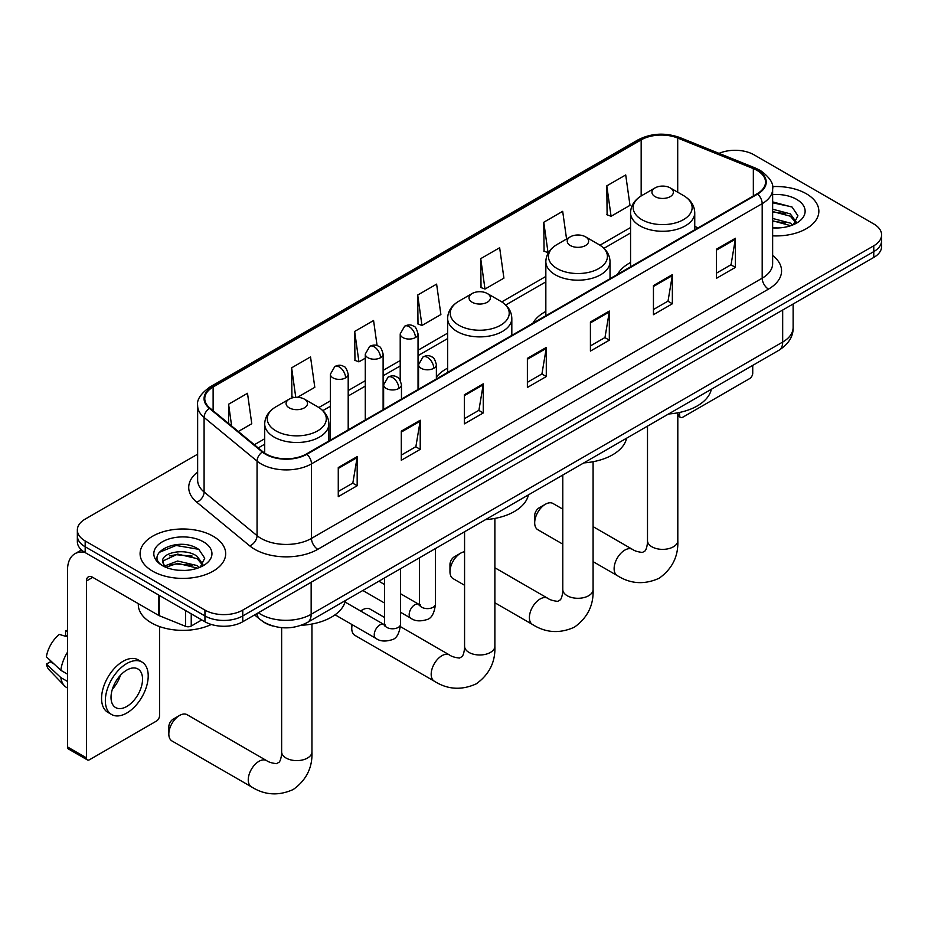 <?xml version="1.0" encoding="UTF-8"?>
<svg xmlns="http://www.w3.org/2000/svg" width="928" height="928" viewBox="0 0 928 928"><rect width="100%" height="100%" fill="white"/><g stroke="black" fill="none" stroke-linecap="round" stroke-linejoin="round"><path stroke-width="1.39" d="M447.632 368.126A47.247 27.283 0 0 0 436.38 377.093M545.838 311.414A47.247 27.283 0 0 0 532.869 323.246M630.564 262.496A47.247 27.283 0 0 0 617.584 274.328M272.878 626.017A26.75 15.44 180 0 1 262.079 620.96M197.641 454.186L85.179 519.112A26.75 15.44 0 0 0 77.349 530.039L77.349 541.685A26.75 15.44 0 0 0 85.179 552.601L204.949 621.748A26.75 15.44 0 0 0 242.765 621.748L873.77 257.439A26.75 15.44 0 0 0 881.6 246.523L881.6 240.7A26.75 15.44 0 0 1 873.77 251.616A26.75 15.44 0 0 0 881.6 240.7L881.6 234.877A26.75 15.44 0 0 0 873.77 223.961L754 154.814A26.75 15.44 0 0 0 719.038 153.375M77.349 530.039A26.75 15.44 0 0 0 85.179 540.954L204.949 610.102A26.75 15.44 0 0 0 242.765 610.102L242.765 615.925L873.77 251.616L242.765 615.925A26.75 15.44 0 0 1 204.949 615.925A26.75 15.44 0 0 0 242.765 615.925L242.765 621.748M85.179 540.954L85.179 546.778L204.949 615.925L85.179 546.778A26.75 15.44 0 0 1 77.349 535.862A26.75 15.44 0 0 0 85.179 546.778L85.179 552.601M806.316 193.755A42.792 24.708 0 0 0 772.467 186.609A42.792 24.708 0 0 1 806.316 193.755A42.792 24.708 0 0 1 818.856 211.224A42.792 24.708 0 0 0 806.316 193.755M213.138 536.222A42.792 24.708 0 0 0 166.506 530.862A42.792 24.708 0 0 0 140.093 553.691A42.792 24.708 0 0 0 152.621 571.161A42.792 24.708 0 0 0 199.265 576.52A42.792 24.708 0 0 0 225.678 553.691A42.792 24.708 0 0 0 213.138 536.222A42.792 24.708 0 0 0 166.506 530.862A42.792 24.708 0 0 0 140.093 553.691A42.792 24.708 0 0 0 152.621 571.161A42.792 24.708 0 0 0 199.265 576.52A42.792 24.708 0 0 0 225.678 553.691A42.792 24.708 0 0 0 213.138 536.222M757.144 170.462A28.524 16.472 180 0 1 765.507 182.108A28.524 16.472 180 0 1 757.144 193.755L306.437 453.966A28.524 16.472 180 0 1 262.891 451.774L209.937 408.1A28.524 16.472 180 0 1 204.775 398.657A28.524 16.472 180 0 1 213.127 387.011L641.167 139.884A28.524 16.472 180 0 1 677.707 138.04L753.339 168.618A28.524 16.472 180 0 1 757.144 170.462M757.654 170.172A29.244 16.878 0 0 0 753.745 168.281L678.113 137.704A29.244 16.878 0 0 0 640.668 139.594L212.628 386.721A29.244 16.878 0 0 0 209.357 408.343L262.311 452.006A29.244 16.878 0 0 0 306.936 454.256L757.654 194.045A29.244 16.878 0 0 0 757.654 170.172M338.268 467.55L338.268 496.666L357.176 485.738L357.176 456.622L338.268 467.55M338.268 491.492L352.837 483.082L357.106 457.597A7.134 4.118 -120 0 0 357.176 456.622M352.71 483.163L357.176 485.738M401.302 431.149L401.302 460.265L420.222 449.349L420.222 420.233L401.302 431.149M401.302 455.103L415.872 446.693L420.14 421.196A7.134 4.118 -120 0 0 420.222 420.233M415.744 446.762L420.222 449.349M464.348 394.76L464.348 423.876L483.256 412.96L483.256 383.844L464.348 394.76M464.348 418.714L478.906 410.304L483.175 384.807A7.134 4.118 -120 0 0 483.256 383.844M478.778 410.373L483.256 412.96M716.486 249.18L716.486 278.296L735.405 267.38L735.405 238.264L716.486 249.18M716.486 273.134L731.055 264.724L735.324 239.227A7.134 4.118 -120 0 0 735.405 238.264M730.928 264.793L735.405 267.38M653.451 285.58L653.451 314.696L672.359 303.769L672.359 274.653L653.451 285.58M653.451 309.523L668.021 301.113L672.29 275.628A7.134 4.118 -120 0 0 672.359 274.653M667.893 301.194L672.359 303.769M590.417 321.97L590.417 351.086L609.325 340.17L609.325 311.054L590.417 321.97M590.417 345.924L604.986 337.514L609.255 312.017A7.134 4.118 -120 0 0 609.325 311.054M604.859 337.583L609.325 340.17M527.382 358.359L527.382 387.475L546.29 376.559L546.29 347.443L527.382 358.359M527.382 382.313L541.94 373.903L546.209 348.418A7.134 4.118 -120 0 0 546.29 347.443M541.813 373.984L546.29 376.559M772.641 235.851A42.792 24.708 0 0 0 818.856 211.224A42.792 24.708 0 0 1 772.641 235.851M242.765 610.102L873.77 245.792A26.75 15.44 0 0 0 881.6 234.877M297.482 397.323L314.801 387.324L310.532 356.909L291.624 367.824L291.926 396.766M238.31 431.497L251.766 423.725L247.498 393.298L228.59 404.225L228.59 423.481M480.727 258.645L484.996 289.06L503.916 278.145L499.647 247.73L480.727 258.645L481.04 287.587M566.567 239.006L562.681 211.329L543.773 222.256L544.075 251.186M606.808 185.855L611.076 216.282L629.984 205.355L625.716 174.94L606.808 185.855L607.109 214.797M377.093 345.634L373.566 320.52L354.658 331.435L354.96 360.377M417.693 295.034L421.962 325.461L440.881 314.546L436.612 284.119L417.693 295.034L418.006 323.976M421.962 325.461L417.693 323.86M484.996 289.06L480.727 287.471M543.773 222.256L548.042 252.671L548.599 252.346M548.042 252.671L543.773 251.082M611.076 216.282L606.808 214.681M354.658 331.435L358.927 361.85L365.284 358.185M358.927 361.85L354.658 360.261M293.979 397.532L291.624 396.65M291.624 367.824L295.765 397.346M228.59 404.225L231.64 425.998M772.641 227.696L777.942 227.963M772.641 218.451L790.308 223.103L792.663 224.994M772.641 220.76L790.726 225.713M772.641 209.206L790.308 213.858L796.096 221.862M772.641 211.514L790.308 216.178L795.632 222.453M772.641 227.882A29.058 16.774 0 0 0 796.607 223.091A29.058 16.774 0 0 0 796.607 199.358A29.058 16.774 0 0 0 772.641 194.567M793.347 224.715L797.906 215.772L792.141 207.095L772.641 201.898M772.641 202.803L791.746 206.828M772.641 212.048L785.32 213.626M772.641 221.282L785.32 222.871M677.811 414.352L679.609 415.396A4.454 2.575 120 0 0 680.537 417.438A4.454 2.575 120 0 0 682.764 417.217L749.58 378.636A4.454 2.575 120 0 0 752.736 373.184L752.736 365.377M679.609 415.396L679.609 412.438M534.69 522.8L534.69 515.516A6.241 3.608 -60 0 1 539.11 507.871L545.409 504.24A15.15 8.746 120 0 0 534.69 522.8A15.15 8.746 120 0 0 537.834 529.737L562.786 544.144M655.087 196.632A10.695 6.171 0 0 0 670.225 196.632A10.695 6.171 0 0 0 670.225 187.897L683.507 195.564A29.487 17.017 0 0 1 683.507 219.634A29.487 17.017 0 0 1 641.805 219.634A29.487 17.017 0 0 1 641.805 195.564C634.555 199.88 630.796 205.598 630.564 212.744A32.097 18.525 0 0 0 639.96 225.852A32.097 18.525 0 0 0 674.934 229.866A32.097 18.525 0 0 0 694.747 212.744C694.515 205.598 690.768 199.88 683.507 195.564L670.225 187.897A10.695 6.171 0 0 0 655.087 187.897A10.695 6.171 0 0 0 655.087 196.632M668.554 413.981A49.033 28.304 0 0 0 711.335 389.284M562.786 509.136L552.984 503.486A15.15 8.746 120 0 0 545.409 504.24L539.11 507.871M449.976 571.706L449.976 564.433A6.241 3.608 -60 0 1 454.384 556.788L460.682 553.146A15.15 8.746 120 0 0 449.976 571.706A15.15 8.746 120 0 0 453.108 578.643L464.568 585.266M570.372 245.537A10.695 6.171 0 0 0 585.498 245.537A10.695 6.171 0 0 0 585.498 236.802L598.78 244.482A29.487 17.017 0 0 1 598.78 268.552A29.487 17.017 0 0 1 557.09 268.552A29.487 17.017 0 0 1 557.09 244.482C549.828 248.785 546.082 254.516 545.838 261.661A32.097 18.525 0 0 0 555.246 274.758A32.097 18.525 0 0 0 590.22 278.783A32.097 18.525 0 0 0 610.032 261.661C609.789 254.516 606.042 248.785 598.78 244.482L585.498 236.802A10.695 6.171 0 0 0 570.372 236.802A10.695 6.171 0 0 0 570.372 245.537M583.828 462.898A49.033 28.304 0 0 0 626.609 438.19M464.568 551.754A15.15 8.746 120 0 0 460.682 553.146L454.384 556.788M384.517 617.456L370.052 609.104A15.15 8.746 120 0 0 362.477 609.847L360.54 610.972L362.477 609.847A15.15 8.746 120 0 0 360.69 611.053M352.188 624.683A15.15 8.746 120 0 0 351.758 628.407A15.15 8.746 120 0 0 354.902 635.355L434.327 681.21A15.15 8.746 -60 0 1 431.996 669.065A15.15 8.746 -60 0 1 441.902 655.702A15.15 8.746 -60 0 1 449.477 654.959C451.565 656.514 454.894 657.546 459.476 658.056L462.248 656.456C464.174 653.706 464.8 647.35 464.568 646.248A15.15 8.746 180 0 0 469.011 652.43A15.15 8.746 180 0 0 490.436 652.43A15.15 8.746 180 0 0 494.879 646.248C495.529 661.931 489.311 674.47 476.226 683.855C461.552 690.49 447.586 689.608 434.327 681.21M472.155 302.238A10.695 6.171 0 0 0 487.293 302.238A10.695 6.171 0 0 0 487.293 293.515L500.575 301.182A29.487 17.017 0 0 1 500.575 325.252A29.487 17.017 0 0 1 458.873 325.252A29.487 17.017 0 0 1 458.873 301.182C451.611 305.486 447.864 311.216 447.632 318.362A32.097 18.525 0 0 0 457.028 331.458A32.097 18.525 0 0 0 492.002 335.484A32.097 18.525 0 0 0 511.815 318.362C511.583 311.216 507.836 305.486 500.575 301.182L487.293 293.515A10.695 6.171 0 0 0 472.155 293.515A10.695 6.171 0 0 0 472.155 302.238M485.622 519.599A49.033 28.304 0 0 0 528.403 494.902M168.826 734.025L168.826 726.752A6.241 3.608 -60 0 1 173.234 719.107L179.545 715.465A15.15 8.746 120 0 0 168.826 734.025A15.15 8.746 120 0 0 171.97 740.962L251.395 786.816A15.15 8.746 -60 0 1 249.064 774.683A15.15 8.746 -60 0 1 258.97 761.32A15.15 8.746 -60 0 1 266.545 760.577C268.633 762.12 271.962 763.152 276.544 763.663L279.316 762.062C281.242 759.313 281.868 752.968 281.636 751.854A15.15 8.746 180 0 0 286.079 758.048A15.15 8.746 180 0 0 307.504 758.048A15.15 8.746 180 0 0 311.947 751.854C312.597 767.549 306.379 780.077 293.294 789.473C278.62 796.108 264.654 795.226 251.395 786.816M289.223 407.856A10.695 6.171 0 0 0 304.361 407.856A10.695 6.171 0 0 0 304.361 399.121L317.643 406.789A29.487 17.017 0 0 1 317.643 430.87A29.487 17.017 0 0 1 275.941 430.87A29.487 17.017 0 0 1 275.941 406.789C268.679 411.104 264.932 416.834 264.7 423.98A32.097 18.525 0 0 0 274.096 437.076A32.097 18.525 0 0 0 309.07 441.09A32.097 18.525 0 0 0 328.883 423.98C328.651 416.834 324.904 411.104 317.643 406.789L304.361 399.121A10.695 6.171 0 0 0 289.223 399.121A10.695 6.171 0 0 0 289.223 407.856M301.252 625.298A49.033 28.304 0 0 0 345.471 600.509M266.545 760.577L187.12 714.711A15.15 8.746 120 0 0 179.545 715.465L173.234 719.107M191.238 613.826L191.238 626.029L201.794 619.927M84.877 552.427A35.658 20.59 -120 0 0 74.913 553.749A35.658 20.59 -120 0 0 67.524 570.07L67.524 746.947L86.443 757.863L86.443 580.986A8.92 5.15 60 0 1 88.288 576.903A8.92 5.15 60 0 1 92.742 577.344L158.653 615.403L158.653 595.022M86.443 757.863A4.454 2.575 120 0 0 87.36 759.904L68.452 748.989A4.454 2.575 -60 0 1 67.524 746.947M87.36 759.904A4.454 2.575 120 0 0 89.587 759.684L156.403 721.102A4.454 2.575 120 0 0 159.558 715.65L159.558 626.574M191.238 626.029A4.454 2.575 180 0 1 185.53 626.319L159.245 615.693A4.454 2.575 180 0 1 158.653 615.403M126.776 706.475A22.284 12.864 120 0 0 141.346 686.836A22.284 12.864 120 0 0 137.924 668.972A22.284 12.864 120 0 0 126.776 670.086A22.284 12.864 120 0 0 112.218 689.724A22.284 12.864 120 0 0 115.64 707.577A22.284 12.864 120 0 0 126.776 706.475M112.381 689.202A22.284 12.864 120 0 0 120.385 675.34M67.524 631.342L65.633 630.762L65.633 635.239L67.524 636.33M141.938 662.024L138.156 659.843A30.311 17.504 120 0 0 122.995 661.351A30.311 17.504 120 0 0 103.194 688.054A30.311 17.504 120 0 0 107.845 712.344L111.627 714.525A30.311 17.504 120 0 0 126.776 713.029A30.311 17.504 120 0 0 146.578 686.314A30.311 17.504 120 0 0 141.938 662.024A30.311 17.504 120 0 0 126.776 663.532A30.311 17.504 120 0 0 106.975 690.235A30.311 17.504 120 0 0 111.627 714.525M67.524 652.175A29.418 16.982 120 0 0 60.83 670.306L46.4 656.804A23.177 13.386 120 0 1 59.334 634.404L67.524 636.886M67.524 674.169L60.83 670.306M54.207 664.112L50.274 661.838L46.4 664.077L60.83 677.591L67.524 681.454M60.83 677.591A29.418 16.982 120 0 0 64.461 685.804A29.418 16.982 120 0 0 66.688 687.555L67.524 688.042M67.524 630.24A23.177 13.386 120 0 0 65.633 630.762M46.4 664.077A23.177 13.386 120 0 0 49.138 669.854L64.461 685.804M138.307 603.652L138.307 604.638A44.579 25.729 0 0 0 151.368 622.839A44.579 25.729 0 0 0 211.306 624.463M178.048 570.233L184.776 570.43M164.697 565.976L177.666 561.022L197.13 565.57L199.485 567.46M165.892 567.217L177.666 563.331L197.548 568.18M164.894 566.869L162.818 561.985A20.149 11.635 0 0 0 166.066 567.379M202.919 564.328L197.13 556.324C185.032 547.311 160.15 552.879 162.818 561.985L162.736 561.104M162.864 562.275L163.421 560.779L177.666 554.086L197.13 558.644L202.466 564.92M200.17 567.182L204.728 558.238L198.963 549.562C178.582 534.899 142.344 554.213 163.27 566.057L164.302 566.695M203.429 541.824A29.058 16.774 0 0 0 162.33 541.824A29.058 16.774 0 0 0 162.33 565.558A29.058 16.774 0 0 0 203.429 565.558A29.058 16.774 0 0 0 203.429 541.824M159.013 552.473L176.088 545.467L198.58 549.295M169.673 555.884L176.088 554.712L192.142 556.092M169.673 565.117L176.088 563.957L192.142 565.338M258.344 612.758A35.658 20.59 0 0 0 260.733 614.29A35.658 20.59 0 0 0 311.158 614.29L782.675 342.061A35.658 20.59 0 0 0 793.127 327.503C793.382 336.354 788.672 343.928 778.986 350.227L307.47 622.444A17.829 10.289 60 0 0 311.158 614.29L311.158 582.262M782.675 310.033L782.675 342.061A17.829 10.289 60 0 1 778.986 350.227M256.894 613.594A17.829 11.925 129.5 0 0 260.002 619.394L254.585 614.928M873.77 257.439L873.77 245.792M204.949 621.748L204.949 610.102M772.641 255.467A44.579 25.729 180 0 1 768.5 289.107L317.782 549.318A8.92 5.15 60 0 1 311.483 538.402L762.19 278.191A35.658 20.59 0 0 0 772.641 263.633L772.641 189.092A35.658 20.59 180 0 1 762.19 203.65A8.92 5.15 -120 0 0 757.654 194.045M317.782 549.318A44.579 25.729 180 0 1 254.748 549.318A44.579 25.729 180 0 1 249.748 545.884L196.794 502.222A44.579 25.729 180 0 1 197.641 472.016M261.046 538.402A35.658 20.59 0 0 0 311.483 538.402L311.483 463.872A35.658 20.59 180 0 1 257.056 461.123L204.09 417.449A35.658 20.59 180 0 1 197.641 405.64L197.641 480.182A35.658 20.59 0 0 0 204.09 491.991L257.056 535.653A35.658 20.59 0 0 0 261.046 538.402M772.641 189.092C773.824 183.524 769.73 177.318 760.345 170.462L755.659 168.177A8.92 4.176 112 0 0 753.745 168.281M755.659 168.177L680.027 137.611C665.26 132.379 651.236 133.133 637.977 139.884A8.92 5.15 60 0 1 640.668 139.594M212.628 386.721A8.92 5.15 -120 0 0 209.937 387.011C200.68 393.658 196.585 399.875 197.641 405.64M209.357 408.343A8.92 5.962 129.5 0 0 204.09 417.449L204.09 491.991A8.92 5.962 -50.5 0 1 196.794 502.222M680.027 137.611A8.92 4.176 112 0 0 678.113 137.704M262.311 452.006A8.92 5.962 129.5 0 0 257.056 461.123L257.056 535.653A8.92 5.962 -50.5 0 1 249.748 545.884M306.936 454.256A8.92 5.15 60 0 1 311.483 463.872L762.19 203.65L762.19 278.191A8.92 5.15 60 0 0 768.5 289.107M213.127 387.011L213.127 410.744M753.339 168.618L753.339 195.947M677.707 138.04L677.707 192.212M698.134 227.824L694.747 226.455M641.167 139.884L641.167 195.947M630.564 227.534L599.964 245.201M545.838 276.451L501.758 301.902M447.632 333.152L418.041 350.239M400.212 360.528L383.113 370.4M365.284 380.689L348.197 390.56M330.368 400.85L318.826 407.52M264.7 438.758L254.365 444.732M527.382 359.287L546.209 348.418M590.417 322.898L609.255 312.017M653.451 286.497L672.29 275.628M716.486 250.108L735.324 239.227M464.348 395.676L483.175 384.807M401.302 432.077L420.14 421.196M338.268 468.466L357.106 457.597M677.811 412.798L677.811 540.63A15.15 8.746 180 0 1 673.368 546.812A15.15 8.746 180 0 1 651.943 546.812A15.15 8.746 180 0 1 647.5 540.63C647.732 541.732 647.106 548.088 645.18 550.838L642.408 552.438C637.826 551.928 634.497 550.896 632.409 549.341L593.085 526.64M677.811 540.63C678.461 556.313 672.243 568.852 659.158 578.237C644.484 584.872 630.518 583.99 617.259 575.592A15.15 8.746 -60 0 1 614.939 563.447A15.15 8.746 -60 0 1 624.834 550.095A15.15 8.746 -60 0 1 632.409 549.341M593.085 461.715L593.085 589.547A15.15 8.746 180 0 1 588.654 595.73A15.15 8.746 180 0 1 567.217 595.73A15.15 8.746 180 0 1 562.786 589.547C563.006 590.649 562.38 596.994 560.466 599.743L557.693 601.356C553.111 600.845 549.77 599.813 547.694 598.258L494.879 567.762M593.085 589.547C593.734 605.23 587.517 617.758 574.432 627.154C559.77 633.789 545.803 632.908 532.533 624.509A15.15 8.746 -60 0 1 530.213 612.364A15.15 8.746 -60 0 1 540.108 599.001A15.15 8.746 -60 0 1 547.694 598.258M433.77 368.3A8.92 5.15 0 0 0 436.38 364.658C434.965 359.507 433.562 356.978 432.146 357.071C429.571 355.262 426.52 355.215 423.006 356.944A8.92 5.15 60 0 1 427.472 357.384A8.92 5.15 -120 0 1 433.77 368.3A8.92 5.15 0 0 1 421.161 368.3A8.92 5.15 0 0 1 418.551 364.658L423.006 356.944M400.571 612.283L410.849 618.222A8.027 4.628 -60 0 1 409.619 611.784A8.027 4.628 -60 0 1 414.862 604.72A8.027 4.628 -60 0 1 415.21 604.522A8.027 4.628 -60 0 1 418.876 604.325L400.571 593.758M419.908 605.126L419.189 605.717L419.444 603.989A8.027 4.628 -0 0 0 421.788 607.26A8.027 4.628 -0 0 0 432.773 607.469A8.027 4.628 -0 0 0 435.487 603.989C434.385 613.304 431.508 618.512 426.834 619.602C420.129 621.644 414.804 621.18 410.849 618.222M398.843 388.461A8.92 5.15 0 0 0 401.464 384.818C400.049 379.668 398.634 377.139 397.23 377.232C394.644 375.422 391.604 375.376 388.09 377.104A8.92 5.15 60 0 1 392.544 377.545A8.92 5.15 -120 0 1 398.843 388.461A8.92 5.15 0 0 1 386.245 388.461A8.92 5.15 0 0 1 383.624 384.818L388.09 377.104M335.078 614.8L375.921 638.383A8.027 4.628 -60 0 1 374.692 631.945A8.027 4.628 -60 0 1 379.935 624.88A8.027 4.628 -60 0 1 380.294 624.683A8.027 4.628 -60 0 1 383.948 624.486L345.077 602.04M384.981 625.286L384.262 625.89L384.517 624.15A8.027 4.628 -0 0 0 386.872 627.432A8.027 4.628 -0 0 0 397.845 627.63A8.027 4.628 -0 0 0 400.571 624.15C399.469 633.464 396.581 638.673 391.906 639.763C385.201 641.805 379.877 641.341 375.921 638.383M415.431 337.548A8.92 5.15 0 0 0 418.041 333.906C416.626 328.756 415.21 326.227 413.807 326.32C411.22 324.498 408.181 324.464 404.666 326.192A8.92 5.15 60 0 1 409.12 326.633A8.92 5.15 -120 0 1 415.431 337.548A8.92 5.15 0 0 1 402.822 337.548A8.92 5.15 0 0 1 400.212 333.906L404.666 326.192M380.503 357.709A8.92 5.15 0 0 0 383.113 354.067C381.698 348.916 380.294 346.388 378.879 346.48C376.304 344.671 373.253 344.624 369.738 346.353A8.92 5.15 60 0 1 374.204 346.794A8.92 5.15 -120 0 1 380.503 357.709A8.92 5.15 0 0 1 367.894 357.709A8.92 5.15 0 0 1 365.284 354.067L369.738 346.353M345.587 377.87A8.92 5.15 0 0 0 348.197 374.228C346.782 369.077 345.367 366.548 343.963 366.641C341.376 364.832 338.337 364.785 334.822 366.514A8.92 5.15 60 0 1 339.277 366.954A8.92 5.15 -120 0 1 345.587 377.87A8.92 5.15 0 0 1 332.978 377.87A8.92 5.15 0 0 1 330.368 374.228L334.822 366.514M86.443 580.986L92.742 577.344M159.245 595.37L159.245 615.693M185.53 626.319L185.53 610.531M307.47 622.444C293.12 629.66 278.771 629.66 264.422 622.444L260.002 619.394M793.127 327.503L793.127 304.001M637.977 139.884L209.937 387.011M630.564 232.963L603.954 248.321M545.838 281.868L505.748 305.022M447.632 338.569L418.041 355.656M400.212 365.957L383.113 375.817M365.284 386.118L348.197 395.989M330.368 406.278L322.816 410.64M264.7 444.187L258.228 447.922M680.537 417.438L677.811 415.86M617.259 575.592L593.085 561.637M694.747 229.784L694.747 212.744M630.564 266.835L630.564 212.744M655.087 187.897L641.805 195.564M647.5 426.138L647.5 540.63M532.533 624.509L494.879 602.759M610.032 278.69L610.032 261.661M545.838 315.752L545.838 261.661M570.372 236.802L557.09 244.482M562.786 475.043L562.786 589.547M351.758 624.428L351.758 628.407M494.879 518.416L494.879 646.248M511.815 335.391L511.815 318.362M447.632 372.453L447.632 318.362M472.155 293.515L458.873 301.182M449.477 654.959L400.432 626.644M464.568 531.756L464.568 646.248M311.947 624.034L311.947 751.854M328.883 441.009L328.883 423.98M264.7 453.108L264.7 423.98M289.223 399.121L275.941 406.789M281.636 627.664L281.636 751.854M420.5 604.963L418.876 604.325M435.487 548.541L435.487 603.989M436.38 378.949L436.38 364.658M384.517 603.014L362.825 590.486M419.444 557.798L419.444 603.989M418.551 389.238L418.551 364.658M384.517 584.489L378.868 581.23M385.572 625.124L383.948 624.486M400.571 568.702L400.571 624.15M401.464 399.11L401.464 384.818M384.517 577.97L384.517 624.15M383.624 409.399L383.624 384.818M418.041 389.54L418.041 333.906M400.212 380.271L400.212 333.906M383.113 409.7L383.113 354.067M365.284 419.99L365.284 354.067M348.197 429.861L348.197 374.228M330.368 440.15L330.368 374.228M74.913 553.749L81.49 549.944"/></g></svg>
